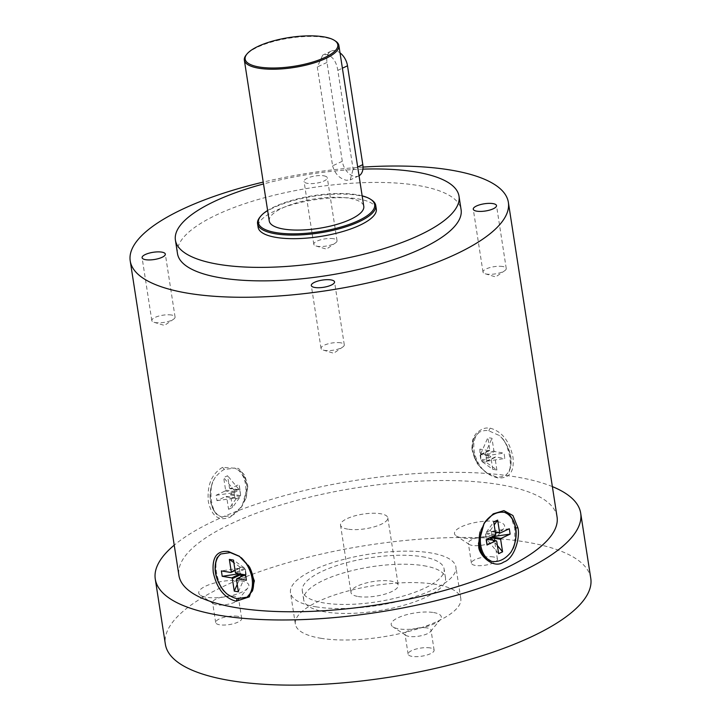<?xml version="1.0" encoding="UTF-8"?>
<svg xmlns="http://www.w3.org/2000/svg" width="721" height="721" viewBox="0 0 721 721"><rect width="100%" height="100%" fill="white"/><g stroke="black" fill="none" stroke-linecap="round" stroke-linejoin="round"><path stroke-width="0.54" stroke-dasharray="3.6 2.7" d="M347.801 529.151A23.919 7.426 171.2 0 1 340.528 525.095A23.919 7.426 171.2 0 1 363.024 514.1A23.919 7.426 171.2 0 1 387.79 517.777A23.919 7.426 171.2 0 1 373.974 526.907A23.919 7.426 171.2 0 1 347.801 529.151M358.229 596.537A23.919 7.426 -8.8 0 0 384.401 594.293A23.919 7.426 -8.8 0 0 398.226 585.173A23.919 7.426 -8.8 0 0 373.451 581.487A23.919 7.426 -8.8 0 0 350.956 592.491A23.919 7.426 -8.8 0 0 358.229 596.537M423.678 565.706A71.749 22.288 171.2 0 1 445.497 577.854A71.749 22.288 171.2 0 1 378.002 610.858A71.749 22.288 171.2 0 1 303.694 599.809A71.749 22.288 171.2 0 1 345.152 572.438A71.749 22.288 171.2 0 1 423.678 565.706M422.281 556.72A71.749 22.288 171.2 0 1 444.1 568.869A71.749 22.288 171.2 0 1 376.614 601.873A71.749 22.288 171.2 0 1 302.297 590.823A71.749 22.288 171.2 0 1 343.764 563.452A71.749 22.288 171.2 0 1 422.281 556.72M315.933 606.821A83.708 26.001 -8.8 0 0 407.545 598.971A83.708 26.001 -8.8 0 0 455.915 567.039A83.708 26.001 -8.8 0 0 369.224 554.152A83.708 26.001 -8.8 0 0 290.482 592.653A83.708 26.001 -8.8 0 0 315.933 606.821M320.809 638.274A83.708 26.001 -8.8 0 0 412.421 630.424A83.708 26.001 -8.8 0 0 460.791 598.493A83.708 26.001 -8.8 0 0 374.091 585.596A83.708 26.001 -8.8 0 0 295.349 624.098A83.708 26.001 -8.8 0 0 320.809 638.274M490.316 536.965A13.149 4.083 -8.8 0 0 475.923 538.19A13.149 4.083 -8.8 0 0 468.326 543.21A13.149 4.083 -8.8 0 0 469.245 544.418A13.149 4.083 -8.8 0 0 481.943 545.238A13.149 4.083 -8.8 0 0 493.813 540.615A13.149 4.083 -8.8 0 0 494.318 539.191A13.149 4.083 -8.8 0 0 490.316 536.965M496.886 521.571A25.352 7.877 171.2 0 1 503.618 528.619A25.352 7.877 171.2 0 1 480.754 537.524A25.352 7.877 171.2 0 1 456.267 535.955A25.352 7.877 171.2 0 1 465.505 525.104A25.352 7.877 171.2 0 1 496.886 521.571M493.416 556.954A13.149 4.083 -8.8 0 0 479.014 558.189A13.149 4.083 -8.8 0 0 471.417 563.209A13.149 4.083 -8.8 0 0 485.044 565.228A13.149 4.083 -8.8 0 0 497.418 559.181A13.149 4.083 -8.8 0 0 493.416 556.954M427.021 627.919A13.149 4.083 -8.8 0 0 412.619 629.154A13.149 4.083 -8.8 0 0 405.022 634.174A13.149 4.083 -8.8 0 0 405.941 635.381A13.149 4.083 -8.8 0 0 418.649 636.201A13.149 4.083 -8.8 0 0 430.509 631.578A13.149 4.083 -8.8 0 0 431.023 630.145A13.149 4.083 -8.8 0 0 427.021 627.919M433.591 612.535A25.352 7.877 171.2 0 1 440.315 619.582A25.352 7.877 171.2 0 1 417.45 628.487A25.352 7.877 171.2 0 1 392.963 626.909A25.352 7.877 171.2 0 1 402.21 616.067A25.352 7.877 171.2 0 1 433.591 612.535M430.113 647.909A13.149 4.083 -8.8 0 0 415.72 649.143A13.149 4.083 -8.8 0 0 408.113 654.163A13.149 4.083 -8.8 0 0 421.74 656.191A13.149 4.083 -8.8 0 0 434.114 650.144A13.149 4.083 -8.8 0 0 430.113 647.909M234.577 596.312A13.149 4.083 -8.8 0 0 220.184 597.547A13.149 4.083 -8.8 0 0 212.587 602.567A13.149 4.083 -8.8 0 0 213.497 603.774A13.149 4.083 -8.8 0 0 226.205 604.586A13.149 4.083 -8.8 0 0 238.074 599.971A13.149 4.083 -8.8 0 0 238.579 598.538A13.149 4.083 -8.8 0 0 234.577 596.312M241.147 580.919A25.352 7.877 171.2 0 1 247.88 587.976A25.352 7.877 171.2 0 1 225.015 596.88A25.352 7.877 171.2 0 1 200.528 595.303A25.352 7.877 171.2 0 1 209.766 584.461A25.352 7.877 171.2 0 1 241.147 580.919M237.678 616.302A13.149 4.083 -8.8 0 0 223.276 617.537A13.149 4.083 -8.8 0 0 215.678 622.556A13.149 4.083 -8.8 0 0 229.305 624.584A13.149 4.083 -8.8 0 0 241.679 618.528A13.149 4.083 -8.8 0 0 237.678 616.302M478.492 543.156L480.258 530.971L483.98 523.482M514.884 542.598A26.307 18.142 -80.7 0 0 510.847 516.56L514.713 528.187L514.848 542.832M211.352 486.801C210.235 497.373 211.577 506.052 215.381 512.838L216.615 514.406L221.491 517.002L231.648 515.515C234.136 514.632 237.191 512.09 240.841 507.89L245.969 498.427L247.763 486.63L241.941 472.39L234.667 468.037L224.519 469.524C222.87 469.777 219.806 472.318 215.318 477.149L212.713 481.754L211.352 486.801A26.307 18.142 99.3 0 0 215.381 512.838M509.81 469.713C511.135 462.134 509.792 453.455 505.772 443.667L502.907 438.981L499.392 435.538L488.784 430.807C486.197 430.113 482.998 430.59 479.177 432.221L473.814 438.422L471.967 449.417L477.843 464.459L486.08 472.597L495.931 476.806C497.652 477.563 500.861 477.086 505.556 475.391L509.08 471.732L509.81 469.713A26.307 17.214 -115.2 0 0 505.772 443.667M239.751 556.522L248.385 564.94L254.306 580.54M220.455 585.731C216.435 575.917 215.092 567.229 216.426 559.685A26.307 17.214 64.8 0 0 220.455 585.731L220.779 586.416M552.367 486.603A215.237 66.873 -8.8 0 0 214.146 520.877A215.237 66.873 -8.8 0 0 174.23 545.148M557.054 516.876A191.326 59.437 -8.8 0 0 358.887 487.414A191.326 59.437 -8.8 0 0 178.916 575.421M489.613 539.659L487.558 540.272L486.855 539.209A176.014 54.688 171.2 0 1 486.414 539.416L485.575 534.018A176.014 54.688 -8.8 0 0 486.026 533.819L486.324 532.296L489.46 530.809L490.253 530.449L490.929 531.512A176.014 54.688 -8.8 0 0 491.352 531.305L492.191 536.694A176.014 54.688 171.2 0 1 491.767 536.902L491.911 536.929M240.499 494.381L239.814 489.983A176.014 54.688 -8.8 0 0 239.372 490.19L238.669 489.126L235.533 490.577L234.749 490.974L234.469 492.497A176.014 54.688 -8.8 0 0 234.046 492.704L234.875 498.094A176.014 54.688 171.2 0 1 235.298 497.896L235.983 498.95L239.102 497.49L239.913 497.102L240.21 495.579A176.014 54.688 171.2 0 1 240.652 495.381L239.976 490.983M486.774 460.178L486.098 455.78A176.014 54.688 -8.8 0 0 485.648 455.708L484.954 454.32L481.691 453.761L480.844 453.644L480.528 454.861A176.014 54.688 -8.8 0 0 480.06 454.789L480.898 460.187A176.014 54.688 171.2 0 1 481.367 460.25L482.079 461.629L485.368 462.179L486.188 462.305L486.486 461.098A176.014 54.688 171.2 0 1 486.936 461.179L486.251 456.781M241.184 574.457L240.58 573.691A176.014 54.688 171.2 0 1 240.129 573.619L239.3 568.22A176.014 54.688 -8.8 0 0 239.742 568.301L240.048 567.094L243.301 567.625L244.149 567.769L244.87 569.148A176.014 54.688 -8.8 0 0 245.329 569.211L246.167 574.61A176.014 54.688 171.2 0 1 245.699 574.538L245.383 575.755L243.202 575.709M590.778 578.368A215.237 66.873 -8.8 0 0 452.635 537.578A215.237 66.873 -8.8 0 0 224.231 586.029A215.237 66.873 -8.8 0 0 165.361 644.223M497.391 545.554L492.966 540.209M488.369 539.921L489.847 539.705M498.644 553.665L487.558 540.272M496.706 541.174L487.459 539.65M485.738 535.018L486.26 538.416M495.282 535.342L486.026 533.819M486.423 532.918L495.669 534.441M489.46 530.809L487.126 531.909M495.273 531.873L490.343 531.071M490.929 531.512L495.327 532.233M492.037 535.694L491.506 532.296M490.253 530.449L494.191 524.933M486.324 532.296L493.732 521.941M485.575 534.018L486.179 539.623M509.287 528.745L491.352 531.305M234.749 490.974L223.663 477.581L225.592 490.082A4.587 3.163 99.3 0 0 225.213 490.983L216.111 495.264L216.949 500.653L226.043 496.372L235.298 497.896M216.949 500.653L234.875 498.094M235.884 498.328L226.637 496.814L228.575 509.305L235.983 498.95M239.102 497.49L236.767 498.59M228.575 509.305L232.495 507.458L239.913 497.102M232.495 507.458L230.567 494.957L239.814 496.481M240.652 495.381L239.21 484.386L230.116 488.667L239.372 490.19M240.21 495.579L230.954 494.056L240.048 489.775M226.043 496.372A4.587 3.163 99.3 0 0 226.637 496.814M230.567 494.957A4.587 3.163 99.3 0 0 230.954 494.056M230.116 488.667A4.587 3.163 99.3 0 0 229.521 488.225L227.593 475.734L223.663 477.581M238.768 489.748L229.521 488.225M235.533 490.577L237.867 489.487M225.592 490.082L234.839 491.596M234.469 492.497L225.213 490.983M234.722 497.102L234.199 493.705M238.669 489.126L227.593 475.734M239.814 489.983L239.21 484.386M216.111 495.264L234.046 492.704M480.844 453.644L487.865 437.611L489.793 450.102A4.587 3.001 -115.2 0 0 489.388 450.688L479.88 449.129L480.718 454.518L490.226 456.078L481.367 460.25M480.718 454.518L480.898 460.187M481.988 461.007L490.839 456.835L492.767 469.326L482.079 461.629M485.368 462.179L482.926 461.773M492.767 469.326L496.877 470.002L486.188 462.305M496.877 470.002L494.939 457.511L486.089 461.674M486.936 461.179L504.853 458.484L504.015 453.094L494.516 451.526L485.648 455.708M486.486 461.098L495.345 456.925L504.853 458.484M490.226 456.078A4.587 3.001 -115.2 0 0 490.839 456.835M494.939 457.511A4.587 3.001 -115.2 0 0 495.345 456.925M494.516 451.526A4.587 3.001 -115.2 0 0 493.894 450.778L491.965 438.278L487.865 437.611M485.044 454.942L493.894 450.778M481.691 453.761L484.124 454.167M489.793 450.102L480.943 454.275M480.528 454.861L489.388 450.688M480.745 459.187L480.222 455.789M484.954 454.32L491.965 438.278M486.098 455.78L504.015 453.094M479.88 449.129L480.06 454.789M245.113 574.817L245.699 574.538M246.348 580.27L246.167 574.61M238.372 591.788L245.383 575.755M245.284 575.124L236.434 579.296M242.986 575.818L244.545 575.637M237.218 584.361L240.435 577.016M240.129 573.619L238.921 573.799M240.58 573.691L239.985 573.97M239.453 569.22L239.976 572.618M235.073 570.5L239.742 568.301M240.138 567.724L235.019 570.131M243.301 567.625L240.868 567.229M235.397 572.564L244.248 568.391M244.87 569.148L236.01 573.321M246.014 573.61L245.491 570.212M244.149 567.769L233.46 560.073M240.048 567.094L233.856 562.641M239.3 568.22L221.374 570.915M245.51 574.88L245.329 569.211M222.519 467.352C211.623 473.931 206.9 485.368 208.351 501.654C211.659 516.416 218.95 521.571 230.233 517.119L242.076 506.187L247.718 485.837L244.879 475.509L238.516 468.443L222.519 467.352L224.519 469.524M471.876 448.282L472.715 439.891L474.355 435.98L476.887 432.537L482.637 428.779L486.17 428.004L490.127 428.148C501.942 431.428 509.558 441.081 512.955 457.087C514.551 471.723 509.522 478.663 497.86 477.915L493.75 476.815L488.586 474.283L480.772 467.767L474.788 458.889L471.967 449.426M359.04 175.744A14.348 9.391 64.8 0 1 358.661 175.933A14.348 9.391 64.8 0 1 342.295 161.27L332.606 165.839L317.303 66.99L322.702 55.102L326.983 54.49C332.841 56.544 336.455 61.835 337.816 70.361L353.119 169.201L357.697 167.047M342.295 161.27L326.992 62.43A14.348 9.391 64.8 0 1 331.128 51.128A14.348 9.391 64.8 0 1 340.015 52.849M332.606 165.839C334.995 173.878 339.609 178.7 346.459 180.286L350.235 179.908L353.119 169.201M371.567 199.933A59.789 18.575 -8.8 0 0 357.553 195.301A59.789 18.575 -8.8 0 0 259.884 217.219M376.299 209.018A59.789 18.575 -8.8 0 0 358.112 198.897A59.789 18.575 -8.8 0 0 292.672 204.512A59.789 18.575 -8.8 0 0 258.127 227.313M362.158 195.842A58.834 18.277 -8.8 0 0 267.617 210.478M335.544 41.115A47.829 14.862 -8.8 0 0 324.333 37.411A47.829 14.862 -8.8 0 0 246.203 54.949M269.248 220.996A47.829 14.862 171.2 0 1 296.89 202.745A47.829 14.862 171.2 0 1 349.234 198.257A47.829 14.862 171.2 0 1 363.781 206.359M363.014 167.092A191.326 59.437 -8.8 0 0 263.228 182.089M323.72 175.807A11.761 3.65 171.2 0 1 327.298 177.799A11.761 3.65 171.2 0 1 316.231 183.206A11.761 3.65 171.2 0 1 304.055 181.395A11.761 3.65 171.2 0 1 310.85 176.906A11.761 3.65 171.2 0 1 323.72 175.807M177.492 253.603A143.497 44.576 171.2 0 1 312.472 187.595A143.497 44.576 171.2 0 1 461.098 209.694M362.897 169.129A143.497 44.576 -8.8 0 0 263.516 183.954M333.453 238.705A11.761 3.65 -8.8 0 0 320.584 239.814A11.761 3.65 -8.8 0 0 313.788 244.293A11.761 3.65 -8.8 0 0 315.96 245.969A11.761 3.65 -8.8 0 0 335.463 242.95A11.761 3.65 -8.8 0 0 337.031 240.697A11.761 3.65 -8.8 0 0 333.453 238.705M340.7 342.808A11.761 3.65 -8.8 0 0 327.83 343.908A11.761 3.65 -8.8 0 0 321.034 348.396A11.761 3.65 -8.8 0 0 323.206 350.073A11.761 3.65 -8.8 0 0 342.709 347.053A11.761 3.65 -8.8 0 0 344.277 344.8A11.761 3.65 -8.8 0 0 340.7 342.808M502.672 266.5A11.761 3.65 -8.8 0 0 489.802 267.608A11.761 3.65 -8.8 0 0 483.007 272.087A11.761 3.65 -8.8 0 0 485.179 273.764A11.761 3.65 -8.8 0 0 504.682 270.745A11.761 3.65 -8.8 0 0 506.241 268.491A11.761 3.65 -8.8 0 0 502.672 266.5M171.49 315.014A11.761 3.65 -8.8 0 0 158.62 316.122A11.761 3.65 -8.8 0 0 151.825 320.602A11.761 3.65 -8.8 0 0 153.997 322.278A11.761 3.65 -8.8 0 0 173.5 319.259A11.761 3.65 -8.8 0 0 175.068 317.006A11.761 3.65 -8.8 0 0 171.49 315.014M480.024 531.963A26.307 18.142 -80.7 0 1 480.258 530.971M245.969 498.427A26.307 18.142 99.3 0 0 241.941 472.39M215.318 477.149A25.496 17.574 99.3 0 0 221.491 517.002M240.841 507.89A25.496 17.574 99.3 0 0 234.667 468.037M473.814 438.422A26.307 17.214 -115.2 0 0 477.843 464.459M505.556 475.391A25.496 16.682 -115.2 0 0 499.392 435.538M479.177 432.221A25.496 16.682 -115.2 0 0 485.341 472.066M248.385 564.94A26.307 17.214 64.8 0 1 249.43 566.859M514.713 528.187A28925.934 27493.325 -4 0 1 515.749 528.033M230.233 517.119A21489.838 4405.463 144.3 0 0 231.648 515.515M490.127 428.148A21490.658 14141.973 132.9 0 1 488.784 430.807M495.931 476.806L497.86 477.915M326.992 62.43L317.303 66.99M337.816 70.361L342.394 68.207M340.528 525.095L350.956 592.491M387.79 517.777L398.226 585.173M445.497 577.854L444.1 568.869M303.694 599.809L302.297 590.823M460.791 598.493L455.915 567.039M295.349 624.098L290.482 592.653M493.813 540.615L503.618 528.619M469.245 544.418L456.267 535.955M497.418 559.181L494.318 539.191M471.417 563.209L468.326 543.21M430.509 631.578L440.315 619.582M405.941 635.381L392.963 626.909M434.114 650.144L431.023 630.145M408.113 654.163L405.022 634.174M238.074 599.971L247.88 587.976M213.497 603.774L200.528 595.303M241.679 618.528L238.579 598.538M215.678 622.556L212.587 602.567M212.713 481.754C208.18 494.93 209.478 505.818 216.615 514.406M509.08 471.732C513.181 461.395 511.126 450.481 502.907 438.981M240.156 556.801L239.309 556.215M254.27 579.981L254.351 581.117M486.08 472.597L486.918 473.183M242.076 506.187L242.409 505.664M247.718 485.837L247.763 486.63M478.51 543.571L478.465 542.769M484.161 523.212L483.818 523.734M358.661 175.933L350.235 179.908M331.128 51.128L322.702 55.102M337.031 240.697L327.298 177.799M313.788 244.293L304.055 181.395M315.96 245.969L326.442 249.133L335.463 242.95M344.277 344.8L334.544 281.902M321.034 348.396L311.301 285.498M323.206 350.073L333.688 353.236L342.709 347.053M506.241 268.491L496.508 205.593M483.007 272.087L473.264 209.189M485.179 273.764L495.651 276.927L504.682 270.745M175.068 317.006L165.325 254.107M151.825 320.602L142.091 257.703M153.997 322.278L164.469 325.441L173.5 319.259"/><path stroke-width="1.08" d="M514.848 542.832L513.514 547.645L510.91 552.25C505.088 559.379 498.635 562.425 491.56 561.362L484.287 557.009C481.322 553.701 479.465 549.744 478.717 545.121L478.492 543.156M483.98 523.482L485.395 521.508C491.217 514.379 497.661 511.333 504.736 512.397L509.612 514.992L510.847 516.56M254.306 580.54L252.413 590.977L247.051 597.177L237.407 598.592C234.902 598.439 231.378 596.862 226.845 593.861L223.33 590.418L220.779 586.416M216.426 559.685L217.156 557.666L220.671 554.007L230.305 552.592L239.751 556.522M174.23 545.148A215.237 66.873 -8.8 0 0 155.276 579.08A215.237 66.873 -8.8 0 0 378.219 612.228A215.237 66.873 -8.8 0 0 580.693 513.217A215.237 66.873 -8.8 0 0 552.367 486.603M263.228 182.089A191.326 59.437 -8.8 0 0 130.222 260.921L178.916 575.421A191.326 59.437 -8.8 0 0 237.092 607.812A191.326 59.437 -8.8 0 0 446.488 589.859A191.326 59.437 -8.8 0 0 557.054 516.876L508.368 202.376A191.326 59.437 -8.8 0 0 363.014 167.092M491.767 536.902L491.488 538.425L489.613 539.659M243.202 575.709L241.283 575.079L240.58 573.691M155.276 579.08L165.361 644.223A215.237 66.873 -8.8 0 0 388.304 677.38A215.237 66.873 -8.8 0 0 590.778 578.368L580.693 513.217M494.191 524.933L497.661 520.093L499.59 532.585A4.587 3.163 -80.7 0 1 500.185 533.026L509.287 528.745L510.117 534.135L501.023 538.416L491.911 536.929M510.117 534.135L492.506 536.649M491.389 537.803L500.635 539.317L502.573 551.817L497.391 545.554M492.966 540.209L491.488 538.425M489.847 539.705L490.704 538.821M502.573 551.817L498.644 553.665L496.706 541.174A4.587 3.163 -80.7 0 1 496.12 540.732L487.017 545.013L486.179 539.623L495.282 535.342A4.587 3.163 -80.7 0 1 495.669 534.441L493.732 521.941L497.661 520.093M486.423 539.515L487.017 545.013M487.008 539.236L496.12 540.732M501.023 538.416A4.587 3.163 -80.7 0 1 500.635 539.317M499.59 532.585L495.273 531.873M495.327 532.233L500.185 533.026M233.856 562.641L229.359 559.397L233.46 560.073L235.397 572.564A4.587 3.001 64.8 0 1 236.01 573.321L245.51 574.88L246.348 580.27L236.839 578.711L245.113 574.817M236.839 578.711A4.587 3.001 64.8 0 1 236.434 579.296L238.372 591.788L234.271 591.121L237.218 584.361M242.103 575.232L242.986 575.818M240.435 577.016L241.283 575.079M234.271 591.121L232.333 578.621L241.184 574.457M238.921 573.799L222.212 576.304L221.374 570.915L230.882 572.474L235.073 570.5M239.985 573.97L231.72 577.872L222.212 576.304M232.333 578.621A4.587 3.001 64.8 0 1 231.72 577.872M230.882 572.474A4.587 3.001 64.8 0 1 231.288 571.888L229.359 559.397M235.019 570.131L231.288 571.888M517.876 527.727C520.319 537.109 514.722 558.604 503.691 562.056C492.605 569.95 477.726 553.232 478.789 546.112L478.51 543.562L484.161 523.212L493.236 513.839L503.934 510.63L512.91 515.506L517.876 527.727A28925.934 27493.325 -4 0 0 515.749 528.033M236.055 601.242L249.331 596.871L254.351 581.117L249.619 567.157L239.309 556.215L228.377 551.484C216.913 550.357 211.884 557.315 213.281 572.357C216.715 588.354 224.312 597.988 236.055 601.242A21490.631 14166.884 -47.1 0 0 237.407 598.592M340.015 52.849A14.348 9.391 64.8 0 1 347.504 65.8L362.807 164.64A14.348 9.391 64.8 0 1 359.04 175.744M267.617 210.478A58.834 18.277 -8.8 0 0 260.651 216.282L259.884 217.219A59.789 18.575 -8.8 0 0 257.568 223.717A59.789 18.575 -8.8 0 0 275.755 233.847A59.789 18.575 -8.8 0 0 341.186 228.233A59.789 18.575 -8.8 0 0 375.74 205.431A59.789 18.575 -8.8 0 0 371.567 199.933L370.549 199.266A58.834 18.277 -8.8 0 0 362.158 195.842M257.568 223.717L258.127 227.313A59.789 18.575 -8.8 0 0 320.052 236.524A59.789 18.575 -8.8 0 0 376.299 209.018L375.74 205.431M260.651 216.282A58.834 18.277 -8.8 0 0 276.269 232.64A58.834 18.277 -8.8 0 0 349.099 224.438A58.834 18.277 -8.8 0 0 370.549 199.266M246.97 54.003L246.203 54.949A47.829 14.862 -8.8 0 0 244.347 60.149A47.829 14.862 -8.8 0 0 258.893 68.243A47.829 14.862 -8.8 0 0 311.238 63.754A47.829 14.862 -8.8 0 0 338.879 45.513A47.829 14.862 -8.8 0 0 335.544 41.115L334.526 40.448A46.874 14.564 -8.8 0 0 289.247 37.537A46.874 14.564 -8.8 0 0 246.97 54.003A46.874 14.564 -8.8 0 0 259.407 67.044A46.874 14.564 -8.8 0 0 317.438 60.51A46.874 14.564 -8.8 0 0 334.526 40.448M338.879 45.513L363.781 206.359A47.829 14.862 171.2 0 1 318.79 228.359A47.829 14.862 171.2 0 1 269.248 220.996L244.347 60.149M130.222 260.921A191.326 59.437 -8.8 0 0 188.406 293.312A191.326 59.437 -8.8 0 0 397.803 275.359A191.326 59.437 -8.8 0 0 508.368 202.376M161.756 252.116A11.761 3.65 171.2 0 1 165.325 254.107A11.761 3.65 171.2 0 1 154.267 259.515A11.761 3.65 171.2 0 1 142.091 257.703A11.761 3.65 171.2 0 1 148.886 253.215A11.761 3.65 171.2 0 1 161.756 252.116M492.93 203.601A11.761 3.65 171.2 0 1 496.508 205.593A11.761 3.65 171.2 0 1 485.44 211.001A11.761 3.65 171.2 0 1 473.264 209.189A11.761 3.65 171.2 0 1 480.06 204.701A11.761 3.65 171.2 0 1 492.93 203.601M330.966 279.91A11.761 3.65 171.2 0 1 334.544 281.902A11.761 3.65 171.2 0 1 323.477 287.309A11.761 3.65 171.2 0 1 311.301 285.498A11.761 3.65 171.2 0 1 318.096 281.01A11.761 3.65 171.2 0 1 330.966 279.91M459.016 196.22L461.098 209.694A143.497 44.576 171.2 0 1 378.174 264.436A143.497 44.576 171.2 0 1 221.131 277.9A143.497 44.576 171.2 0 1 177.492 253.603L175.41 240.12A143.497 44.576 -8.8 0 0 219.04 264.418A143.497 44.576 -8.8 0 0 376.092 250.953A143.497 44.576 -8.8 0 0 459.016 196.22A143.497 44.576 -8.8 0 0 362.897 169.129M263.516 183.954A143.497 44.576 -8.8 0 0 175.41 240.12M484.287 557.009A26.307 18.142 -80.7 0 1 480.024 531.963M491.56 561.362A25.496 17.574 -80.7 0 1 485.395 521.508M504.736 512.397A25.496 17.574 -80.7 0 1 510.91 552.25M249.43 566.859A26.307 17.214 64.8 0 1 252.413 590.977M241.247 557.666A25.496 16.682 64.8 0 1 247.051 597.177M226.845 593.861A25.496 16.682 64.8 0 1 220.671 554.007M478.789 546.112L478.717 545.121M230.305 552.592L228.377 551.484M357.697 167.047L362.807 164.64M342.394 68.207L347.504 65.8M513.514 547.645C518.057 534.468 516.75 523.581 509.612 514.992M217.156 557.666C213.046 568.004 215.11 578.918 223.33 590.418"/></g></svg>
